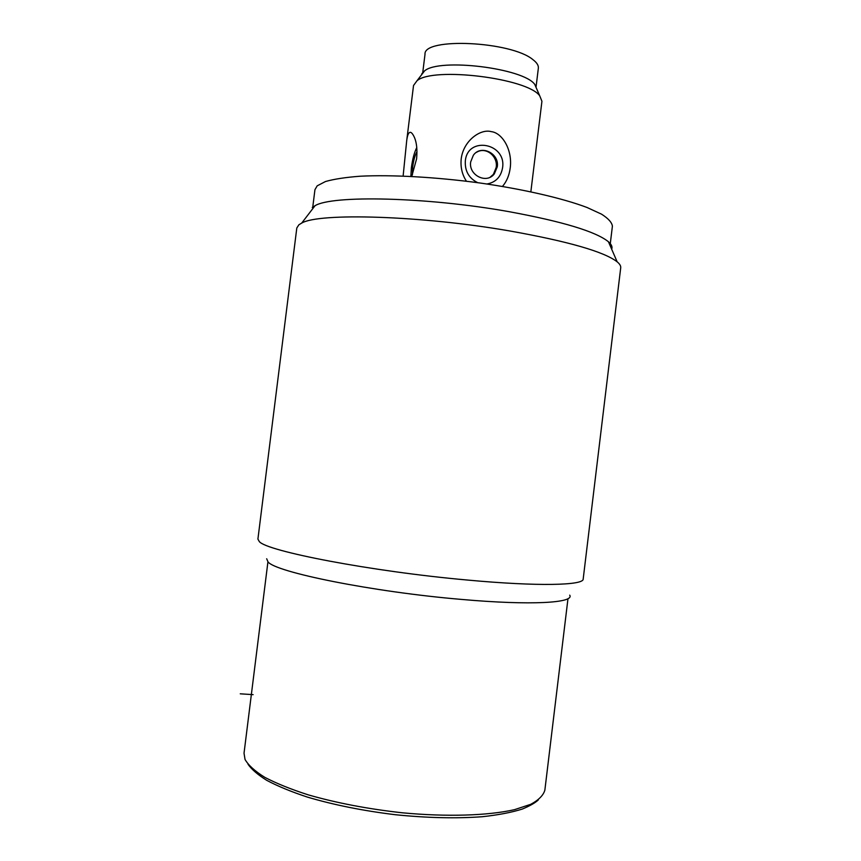 <?xml version="1.0" encoding="UTF-8"?>
<svg xmlns="http://www.w3.org/2000/svg" width="861" height="861" viewBox="0 0 861 861"><rect width="100%" height="100%" fill="white"/><g stroke="black" fill="none" stroke-linecap="round" stroke-linejoin="round"><path stroke-width="1.29" d="M611.665 249.184C612.623 246.967 611.558 244.492 608.447 241.769C595.887 231.577 562.653 221.535 508.754 211.623C426.604 196.911 331.829 195.016 315.008 205.736L312.252 207.49M510.089 231.017C421.094 215.476 318.764 212.645 301.705 223.085L298.885 224.786L296.808 227.993L257.913 539.094L259.29 541.537C266.307 551.148 371.349 571.478 467.469 580.045C538.039 586.61 583.812 585.415 583.188 579.033L620.716 267.76C620.942 265.952 619.759 263.972 617.154 261.819C604.056 251.713 568.368 241.446 510.089 231.017M266.673 558.757L268.008 561.878C275.305 572.156 372.533 591.916 461.378 599.407C531.259 605.627 574.761 602.904 569.713 595.155M610.062 245.493L612.397 226.206C611.977 222.547 608.383 218.543 601.591 214.195L586.987 207.469C562.707 198.288 523.37 189.162 479.512 182.93C435.44 177 391.411 174.622 360.092 176.225C345.541 177.334 334.003 179.099 325.49 181.52L317.192 185.836L314.943 189.689L312.769 207.081M411.752 176.43L416.584 158.876C417.413 150.029 416.735 142.98 414.561 137.717C412.494 133.1 410.719 131.453 409.244 132.766C408.092 133.659 407.231 136.393 406.672 140.967L403.12 176.042M406.672 140.967L413.528 85.508L417.004 80.751C433.061 66.577 527.556 78.179 539.718 95.819L541.935 101.275L530.85 191.788M502.458 186.439C506.677 181.531 509.271 175.332 510.239 167.809C512.596 149.792 502.2 132.734 491.19 131.625C480.675 128.58 463.466 140.504 461.216 158.79C460.366 167.109 462.099 174.589 466.436 181.219M421.836 73.755L424.548 70.903C439.325 57.816 523.606 68.17 534.778 84.432L536.855 89.221M410.858 176.376L411.386 167.615C412.559 158.951 414.356 152.268 416.778 147.565M416.993 151.676C415.099 154.776 413.667 159.791 412.71 166.7L412.43 174.772M490.157 177.194L493.396 174.374L496.194 167.432C498.088 156.465 486.002 146.209 476.413 152.375M497.281 166.83C499.606 153.344 480.879 144.239 473.335 155.292L470.676 161.933C468.427 175.246 486.605 184.34 494.311 173.879L497.281 166.83M477.715 182.683C468.901 178.259 464.768 171.016 465.327 160.953C467.588 135.694 506.591 143.13 502.566 167.798C500.919 176.946 495.721 182.349 486.982 183.996M536.016 87.295L538.351 68.17C538.663 65.468 536.866 62.638 532.959 59.667C511.251 41.199 423.214 37.206 425.011 54.254L422.762 72.432M240.262 693.815L253.123 694.644M567.98 598.643L544.862 790.14C543.377 795.338 538.674 800.052 530.763 804.303L514.512 809.663C488.09 815.658 446.967 817.003 402.302 812.795C368.024 808.996 336.694 803.022 308.313 794.875C290.986 789.3 276.467 783.456 264.779 777.332C254.942 771.198 248.355 765.235 245.03 759.445L244.029 753.203L267.943 561.716M315.008 205.736L301.705 223.085M608.447 241.769L617.154 261.819M538.319 799.923C535.284 802.829 529.956 805.864 522.315 809.06C511.638 812.418 498.368 814.969 482.515 816.702C456.578 818.639 427.486 817.972 395.242 814.71C362.955 810.761 333.648 804.884 307.323 797.071C291.201 791.733 277.662 786.158 266.706 780.324C257.902 774.803 251.67 769.454 248.022 764.277M424.548 70.903L417.004 80.751M534.778 84.432L539.718 95.819M493.396 174.374L494.311 173.879"/></g></svg>
